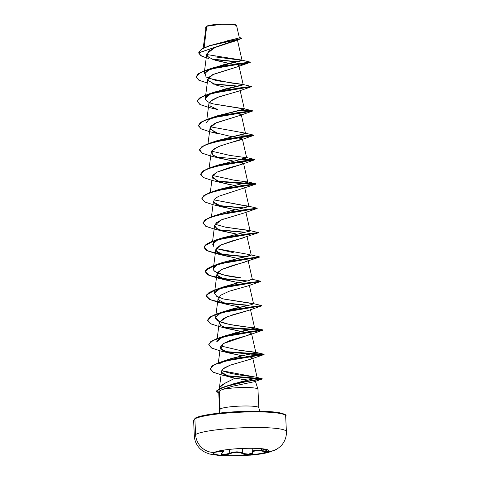 <?xml version="1.0" encoding="UTF-8"?>
<svg xmlns="http://www.w3.org/2000/svg" width="480" height="480" viewBox="0 0 480 480"><rect width="100%" height="100%" fill="white"/><g stroke="black" fill="none" stroke-linecap="round" stroke-linejoin="round"><path stroke-width="0.72" d="M213.75 453.528A27.648 3.552 177.3 0 0 239.418 455.52A27.648 3.552 177.3 0 0 268.08 451.47L268.092 451.644A27.648 3.552 -2.7 0 1 239.424 455.694A27.648 3.552 -2.7 0 1 213.762 453.708M242.562 453.114L242.346 448.458L242.562 453.114C239.046 451.398 234.708 451.464 229.548 453.312L232.95 452.28L236.682 451.848L240.084 452.172L242.562 453.114A0.414 0.336 -57.5 0 1 242.22 453.534C244.776 455.37 253.542 454.632 252.756 452.64A0.414 0.384 169.5 0 1 252.378 452.28L252.258 452.844L250.716 453.756L247.902 454.17L244.818 453.936L242.562 453.114A0.414 0.336 122.5 0 1 242.22 453.534C238.878 451.836 234.756 451.902 229.842 453.726L229.362 449.4L229.842 453.726C225.336 455.676 218.706 455.172 221.874 453.12A0.414 0.33 52.9 0 0 222.018 453.066A0.414 0.33 -127.1 0 1 221.874 453.12C224.1 451.086 222.894 450.618 218.25 451.716L218.304 451.146L218.25 451.716C215.838 452.274 214.866 452.376 215.328 452.016L222.666 451.218L222.972 451.938L221.184 454.338L222.9 454.95L226.302 454.728L233.076 452.712L236.628 452.286L239.868 452.604L245.028 454.434L248.772 454.548L251.79 453.864L252.576 453.294L253.224 451.47L256.452 450.576L268.08 451.47A27.648 3.552 -2.7 0 1 238.41 455.556A27.648 3.552 -2.7 0 1 213.612 453.276M266.91 450.672L264.87 451.026L261.594 450.6L261.51 448.776L261.594 450.6C255.696 449.682 252.624 450.24 252.378 452.28L252.882 451.08L254.844 450.306L257.934 450.162L261.594 450.6L261.516 451.044L261.594 450.6C264.24 451.086 265.962 451.164 266.772 450.822M252.378 452.28A0.414 0.384 -10.5 0 0 252.384 452.334L252.042 448.29L252.258 452.844L248.568 454.134L243.378 453.528M214.26 452.484A27.762 3.57 -2.7 0 1 247.686 448.29A27.762 3.57 -2.7 0 1 268.2 451.644A18.432 17.754 59.7 0 0 276.726 449.184A18.432 17.754 -120.3 0 1 268.2 451.644A4608.372 4437.93 -120.3 0 1 268.092 451.644A27.648 3.552 -2.7 0 1 234.798 455.82A27.648 3.552 -2.7 0 1 214.368 452.478A4608.372 4437.93 -120.3 0 1 214.26 452.484A27.762 3.57 177.3 0 0 234.768 455.838A27.762 3.57 177.3 0 0 268.2 451.644A27.762 3.57 177.3 0 0 247.686 448.29A27.762 3.57 177.3 0 0 214.26 452.484A4608.372 4437.93 59.7 0 0 214.368 452.478A27.648 3.552 -2.7 0 1 247.662 448.308A27.648 3.552 -2.7 0 1 268.092 451.644A4608.372 4437.93 59.7 0 0 268.2 451.644A27.762 3.57 -2.7 0 1 234.768 455.838A27.762 3.57 -2.7 0 1 214.26 452.484A18.432 17.754 -120.3 0 1 195.6 434.496A18.432 17.754 59.7 0 0 214.26 452.484M286.152 431.064A46.086 5.922 177.3 0 0 243.372 427.746A46.086 5.922 177.3 0 0 195.6 434.496A46.086 5.922 -2.7 0 1 243.372 427.746A46.086 5.922 -2.7 0 1 286.152 431.064M235.842 24.882A15.234 1.956 177.3 0 0 220.938 24.12A15.234 1.956 177.3 0 0 206.34 26.298L221.736 24.282L232.272 24.396L236.574 25.53M285.414 415.44A46.086 5.922 177.3 0 0 242.64 412.122A46.086 5.922 177.3 0 0 194.862 418.872L195.6 434.496L194.862 418.872A46.086 5.922 -2.7 0 1 242.64 412.122A46.086 5.922 -2.7 0 1 285.414 415.44M284.706 414.882A45.258 5.814 177.3 0 0 243.396 411.384A45.258 5.814 177.3 0 0 195.624 418.044L198.522 416.832M195.24 418.158A0.822 0.792 59.7 0 0 194.862 418.872A0.822 0.792 -120.3 0 1 195.624 418.044M220.08 408.966A8.778 8.454 -120.3 0 1 219.258 413.1A8.778 8.454 59.7 0 0 220.08 408.966A19.662 2.526 -2.7 0 1 240.468 406.086A19.662 2.526 -2.7 0 1 258.72 407.496A19.662 2.526 -2.7 0 0 240.468 406.086A19.662 2.526 -2.7 0 0 220.08 408.966L219.24 391.098L220.08 408.966M219.618 388.578L219.444 387.546L219.948 386.604L223.008 384.288L235.014 378.168L224.406 383.502L219.426 387.672L219.618 388.578M241.236 379.23L248.358 380.124M251.688 380.49L254.616 380.904L254.82 381.558L254.616 380.904L255.372 381.21L253.788 381.822L232.77 386.202L222.366 389.454L219.24 391.098L222.366 389.454A19.662 2.526 -2.7 0 1 243.24 387.516A19.662 2.526 -2.7 0 1 257.82 388.992A19.662 2.526 177.3 0 0 243.198 387.516A19.662 2.526 177.3 0 0 222.366 389.454L231.93 386.43M206.694 26.274L204.132 47.718L206.694 26.274L206.202 26.442L203.172 48.18M235.314 40.956L234.348 41.292M233.712 41.496L230.532 42.444M229.524 42.732L214.656 47.652L206.736 53.898L208.344 56.97L213.576 59.658L229.128 63.438L216.012 60.468M233.466 64.242L234.066 64.356L233.466 64.242M238.038 66.63L213.24 74.37L207.756 79.212L205.284 98.316L211.326 93.336L224.802 89.052L243.204 84.684L238.938 65.898M224.91 87.162L216.81 85.308L207.936 80.424L208.578 77.544L212.664 74.652L237.852 66.702L238.464 65.514L249.396 62.274L250.278 62.352L210.27 69.108L200.352 72.714L196.14 76.53L198.696 80.088L207.408 82.998L199.158 80.34L196.086 77.088L198.036 74.124L203.85 71.178L223.032 66.192L250.302 62.13L223.02 65.988L203.844 70.98L198.03 73.92L196.086 76.992L198.744 73.422L206.796 69.942L235.824 63.9L250.272 62.118L241.482 60.036L206.736 54.528M239.13 91.002L217.41 97.416L211.392 100.422L208.902 103.614M209.568 131.664L201.414 129.012L198.384 125.79L200.334 122.82L206.142 119.874L225.33 114.888L252.606 111.03L238.536 110.652L252.576 111.048L212.568 117.804L202.65 121.404L198.432 125.22L200.988 128.784L209.706 131.694L219.102 134.004L210.228 129.12L210.876 126.234L214.962 123.348L240.156 115.392L240.678 114.174L235.14 113.028L241.236 114.594L245.496 133.374L242.658 132.696M240.342 115.32L216.042 122.826L210.054 127.908L215.178 132.684L231.786 136.65M230.592 142.68L241.302 139.74L241.83 138.516L236.286 137.376L242.382 138.942L219.876 146.046L213.726 149.088L211.2 152.256L212.784 155.13L217.86 157.602L232.932 160.998L220.254 158.352L212.556 154.938L211.842 150.816L218.388 146.646L229.008 143.112M237.432 161.718L243.534 163.29L239.166 165.09L228.24 168L217.242 172.05L212.352 176.604L216.774 181.08L228.282 184.314L234.084 185.346L221.4 182.7L212.526 177.816L213.174 174.93L217.26 172.044L242.442 164.088L242.976 162.864L237.438 161.718M238.584 186.066L239.244 186.174L238.584 186.066M211.446 216.792L213.498 200.952L215.046 203.796L220.074 206.268L235.236 209.694L222.546 207.042L213.672 202.158L214.32 199.278L218.406 196.386L256.02 184.092L216.006 190.842L206.094 194.448L201.876 198.264L204.438 201.828L213.15 204.738L222.546 207.042M239.736 210.414L240.396 210.522L239.736 210.414M224.046 218.808L223.416 219.048M221.658 219.756L214.644 225.3L216.198 228.144L221.22 230.616L236.376 234.042L223.698 231.39L217.398 228.942L214.668 226.014L216.228 222.858L221.628 219.774L244.746 212.784L257.172 208.434L217.158 215.19L207.24 218.796L203.028 222.612L205.584 226.17L214.296 229.08L223.698 231.39M251.238 255.108L246.978 236.328L242.754 238.092L231.966 240.966L220.836 245.016L215.796 249.648L217.344 252.492L222.366 254.964L237.528 258.39L224.85 255.738L215.976 250.854L216.618 247.974L220.704 245.082L258.318 232.782L218.31 239.538L208.392 243.144L204.174 246.96L206.73 250.518L215.442 253.428L224.85 255.738M252.036 279.774L252.384 279.462L248.124 260.676L243.9 262.44L233.112 265.308L221.988 269.358L216.942 273.99L218.496 276.834L223.518 279.306L238.68 282.738L225.996 280.086L217.122 275.202L217.77 272.316L221.85 269.43L259.464 257.13L219.456 263.886L209.538 267.492L205.326 271.308L207.876 274.866L216.594 277.776L246.582 281.082L219.15 278.304L209.076 275.466L205.272 271.872L207.222 268.902L213.036 265.962L232.218 260.97L259.488 256.908L232.206 260.766L213.024 265.758L207.21 268.698L205.26 271.668L209.19 275.316L219.564 278.178L247.404 280.914L227.196 279.342L210.144 275.712L205.95 273.204L205.59 270.408L215.976 264.72L245.01 258.678L259.458 256.896L251.202 254.946M218.718 296.91L218.094 298.338L218.436 299.88L226.44 304.23L239.82 307.08L227.142 304.434L218.436 299.88L220.218 295.464L229.134 291.264L248.184 285.828L260.616 281.478L220.602 288.234L210.684 291.84L206.472 295.656L209.028 299.214L217.746 302.124L227.142 304.434M249.444 310.128L232.44 314.904L223.236 318.612L219.24 322.686L220.788 325.53L225.81 328.002L240.972 331.428L228.288 328.782L220.926 325.632L219.33 322.284L227.268 316.728L249.336 310.17L261.762 305.826L221.748 312.582L211.83 316.188L207.618 320.004L210.18 323.562L218.898 326.472L228.288 328.782M219.54 363.732L221.418 362.43C223.98 360.996 227.346 359.67 231.516 358.458L255.828 352.5L251.568 333.72L246.888 335.604L250.482 334.518L250.926 333.264L246.132 332.256M246.888 335.604L230.286 340.362L223.308 343.602L220.386 347.034L221.94 349.878L226.962 352.35L242.124 355.776L229.434 353.13L220.83 348.738L223.38 343.554L246.888 335.604M246.624 356.496L250.89 357.27L252.72 358.062L250.89 359.13L230.142 365.196C225.168 367.452 222.87 368.658 223.254 368.82L221.55 371.286L221.73 372.45C224.388 375.294 228.816 377.202 235.014 378.168L230.346 377.058L221.73 372.45C221.046 371.742 221.556 370.53 223.254 368.82L230.142 365.196L251.628 358.866L250.89 357.27L246.624 356.496M222.888 387.546L234.192 383.592L256.89 378L257.166 377.676L252.72 358.062M256.89 378C261.744 376.62 236.358 376.308 222.468 370.83L256.368 377.268L256.89 378L239.568 382.146L222.882 387.546M255.828 352.5L238.506 350.118L220.782 345.954L238.506 350.118L255.204 352.188L252.192 353.676L243.906 355.392L227.178 359.874L219.804 363.51M216.768 341.766L222.804 336.81L236.28 332.526L254.682 328.152L229.272 324.408L219.012 321.312L215.616 317.436L220.464 313.014L231.222 309.192L251.154 304.698L253.536 303.804L223.584 299.004L216.684 296.31L214.47 293.088L220.812 287.976L237.348 283.032M215.796 249.648L213.318 268.74L217.212 264.822C204.684 270.708 223.44 276.318 240.762 277.8L224.442 275.16L214.722 271.386M217.212 264.822L219.744 263.598L217.212 264.822M238.884 258.09L239.91 257.874C247.212 256.602 250.89 255.606 250.944 254.898M233.256 252.636L216.192 248.568L248.892 254.496M212.172 244.398L218.598 239.25M250.068 230.718L225.558 227.202L215.04 224.214L225.558 227.202L249.462 230.448L249.444 231.192L221.436 238.134L214.83 240.372L243.858 234.33L258.306 232.548L249.462 230.448M220.086 213.864L227.73 211.506M229.59 211.026L230.892 210.702M244.512 207.756L248.94 206.418L213.894 199.866L242.304 205.308M218.79 189.57L247.632 182.286L219.138 189.444L212.538 191.676L241.572 185.634L256.008 183.852L216.864 181.122L243.33 183.546L256.044 183.87L228.768 187.728L209.586 192.714L203.772 195.654L201.822 198.726L204.486 195.156L212.538 191.676M247.746 181.992L233.868 180.138L212.742 175.524M213.954 166.752L215.154 166.212M235.914 160.362L246.642 157.722L229.926 155.424L211.596 151.176M210.45 126.828L244.872 133.062L244.452 133.926L216.84 140.748L212.796 142.41L216.756 140.778L245.496 133.374M206.43 122.664L208.488 119.898L217.362 115.824L244.35 109.026L213.294 103.914L209.298 102.48M243.12 84.576L230.352 82.878L208.152 78.132M206.736 53.898L204.132 73.968L210.174 68.988L223.65 64.704L242.052 60.33L215.07 56.892M227.676 40.644L229.482 40.26M230.184 40.11L237 38.664L239.346 37.734L236.568 25.506M206.04 26.526L205.686 27.468M206.178 26.46L205.5 28.122L206.178 26.46L205.656 29.028L206.112 27.072M206.214 57.9L200.046 55.164L198.798 52.014L202.476 48.75L210.054 45.684L241.026 38.748L216.276 46.992L208.086 51.558L207.57 56.226M207.576 56.238L208.602 57.174M212.664 59.316L216.096 60.492M236.508 61.902L213.054 59.466L236.508 61.902M241.026 38.748L241.416 38.34M241.47 38.232L240.816 37.908L240.354 38.742L209.232 45.75L201.348 49.212L198.63 52.842L241.47 38.232L198.63 52.944L201.378 56.022L208.902 58.602M237.306 61.74L212.112 59.088L237.306 61.74M209.232 45.75L239.298 37.866M250.302 62.13L241.482 60.036L240.954 60.9L213.402 67.704L204.906 72.384L206.046 76.992L216.288 80.622L242.574 84.366L242.154 85.236L214.548 92.052L207.942 94.29L236.97 88.248L251.418 86.466L242.574 84.366M218.718 391.782L219.54 409.596L218.928 413.136M284.244 414.378L282 413.376L278.13 412.53L266.148 411.42M258.498 411.198L241.344 411.462M232.494 411.942L215.952 413.496L203.004 415.644M216.216 391.62L218.718 392.136L216.084 391.314L222.672 387.624L229.572 385.392L244.38 381.96L262.236 378.966L251.118 378.336L226.932 375.966L262.08 379.056L243.042 382.212L228.918 385.59L218.874 389.148L216.216 391.62A18.804 2.418 177.3 0 0 218.604 392.46A18.804 2.418 177.3 0 0 218.736 392.484A18.804 2.418 -2.7 0 1 216.216 391.62M218.82 392.154L219.24 391.098M253.998 381.774L254.97 381.504L254.616 380.904L251.676 380.496M248.352 380.124L235.014 378.168M217.956 109.656L209.97 105.984L210.192 101.394L218.784 96.9L239.004 91.05L251.43 86.7L211.422 93.456L201.504 97.062L197.286 100.872L199.842 104.436L208.554 107.346L217.956 109.656M238.464 65.514L249.516 62.28M213.072 84.066L237.39 86.304L213.072 84.066M208.422 107.316L200.262 104.664L197.232 101.442L199.182 98.472L204.996 95.526L224.178 90.54L251.43 86.7M210.882 156.048L202.608 153.384L199.53 150.138L201.48 147.168L207.294 144.222L226.476 139.236L253.758 135.378L239.682 135L253.722 135.396L213.714 142.152L203.796 145.758L199.584 149.568L202.14 153.132L210.858 156.042L220.254 158.352M212.028 180.396L203.754 177.726L200.676 174.48L202.626 171.516L208.446 168.57L227.628 163.584L254.904 159.726L242.55 159.414L216.522 157.11L243.102 159.438L254.874 159.744L214.86 166.5L204.942 170.106L200.73 173.916L203.286 177.48L212.004 180.39L221.4 182.7M213.174 204.738L204.9 202.074L201.828 198.828L203.778 195.858L209.592 192.918L228.774 187.926L256.05 184.068L243.702 183.762L217.668 181.452L244.254 183.78L256.02 184.092M218.814 205.8L243.138 208.044L218.814 205.8M214.32 229.086L206.046 226.422L202.974 223.176L204.924 220.206L210.738 217.266L229.92 212.274L257.172 208.434M219.966 230.148L244.284 232.386L219.966 230.148M215.466 253.434L207.198 250.77L204.126 247.524L206.076 244.554L211.884 241.614L231.066 236.622L258.318 232.782M221.112 254.496L245.436 256.734L221.112 254.496M217.77 302.13L209.496 299.466L206.418 296.22L208.368 293.25L214.182 290.304L233.364 285.318L260.616 281.478M223.41 303.192L247.728 305.43L223.41 303.192M218.916 326.478L210.642 323.814L207.564 320.562L209.52 317.598L215.334 314.652L234.516 309.666L261.762 305.826M224.556 327.54L251.142 329.868L262.908 330.174L222.894 336.93L212.982 340.536L208.77 344.346L211.326 347.91L220.038 350.82L211.788 348.156L208.716 344.91L210.666 341.94L216.486 339L235.662 334.014L262.938 330.156L250.59 329.844L224.556 327.54M221.826 374.994L213.438 372.312L210.27 369.012L212.172 366.09L218.07 363.18L237.228 358.278L264.09 354.498L251.742 354.192L225.702 351.882L252.288 354.216L264.06 354.522L224.094 361.26L214.17 364.86L210.282 368.658L213.138 372.156L221.802 374.988L230.346 377.058M212.274 83.736L238.212 86.136L212.274 83.736M251.46 86.682L243.45 87.414L224.166 90.336L204.99 95.328L199.176 98.268L197.232 101.34L199.89 97.77L207.942 94.29M239.352 110.484L252.6 110.826L225.318 114.684L206.136 119.676L200.322 122.616L198.378 125.688L201.042 122.118L209.088 118.638L238.116 112.596L252.564 110.808L239.352 110.484M253.758 135.378L245.748 136.104L226.47 139.032L207.282 144.018L201.468 146.964L199.53 150.036L202.188 146.466L210.24 142.986L239.274 136.944L253.716 135.156L244.872 133.062M241.656 159.18L254.892 159.522L227.616 163.38L208.434 168.366L202.62 171.312L200.676 174.378L203.34 170.814L211.392 167.328L240.426 161.286L254.862 159.504L241.656 159.18M218.01 205.47L243.96 207.87L218.01 205.47M257.202 208.416L249.186 209.148L229.914 212.076L210.732 217.062L204.918 220.002L202.974 223.074L205.632 219.504L213.684 216.024L242.712 209.982L257.16 208.2L248.322 206.106L243.54 207.96L225.582 212.1L213.684 216.024M219.162 229.818L245.106 232.218L219.162 229.818M258.348 232.764L250.338 233.496L231.06 236.418L211.878 241.41L206.064 244.35L204.114 247.32L208.038 250.968L218.412 253.83L246.252 256.566L226.044 254.994L208.992 251.364L204.804 248.856L204.444 246.06L214.83 240.372M260.646 281.46L252.636 282.186L233.358 285.114L214.17 290.106L208.356 293.046L206.412 296.016L210.336 299.664L220.71 302.526L248.55 305.262L228.336 303.684L211.29 300.06L207.096 297.546L206.742 294.75L217.128 289.068L246.162 283.026L260.604 281.238L252.348 279.294M261.792 305.808L253.788 306.534L234.504 309.462L215.322 314.448L209.508 317.394L207.564 320.46L210.228 316.896L218.28 313.416L247.314 307.374L261.75 305.586L252.912 303.492L251.154 304.698L224.88 311.178L218.1 314.376L215.604 317.904C215.04 323.85 244.566 326.778 252.498 327.558L254.058 327.84L253.632 328.704L226.032 335.526L219.582 338.502L216.798 341.604M223.752 327.204L250.218 329.628L262.932 329.952L235.656 333.81L216.474 338.796L210.66 341.742L208.716 344.808L211.38 341.238L219.426 337.764L248.46 331.716L262.896 329.934L223.752 327.204M224.898 351.552L251.37 353.976L264.078 354.3L237.216 358.08L218.064 362.976L212.166 365.886L210.27 368.91L212.742 365.472L220.572 362.112L249.6 356.064L264.048 354.282L224.898 351.552M216.09 391.206L220.284 388.326L225.054 386.598L250.296 380.718L262.086 378.69L226.044 375.618L250.722 378.108L262.224 378.762L244.374 381.756L229.56 385.188L222.666 387.42L216.084 391.314M211.356 93.318C202.728 97.35 203.376 100.878 213.294 103.914L243.72 108.714L243.3 109.578L215.7 116.4L211.65 118.062M254.862 159.504L246.024 157.41L245.85 158.202L217.992 165.096L213.942 166.758M256.008 183.852L247.17 181.758L247.632 182.286M243.612 205.446L248.322 206.106M218.592 239.256L213.624 242.124L213.228 246.744M249.684 254.61L250.002 254.664M251.232 255.09L222.582 262.482L215.976 264.72M251.766 279.144L248.898 280.602L234.798 283.626L223.734 286.83L216.966 290.016L214.452 293.328L216.852 296.418L223.584 299.004L252.912 303.492M225.054 386.598L227.556 385.752M216.606 391.704A18.804 2.418 177.3 0 0 218.724 392.28A18.804 2.418 -2.7 0 1 216.606 391.704M236.436 25.302L234.108 24.444L224.682 24L213.18 24.768L206.34 26.298M216.042 451.77L220.728 450.792L222.456 450.696L223.326 451.248L218.31 451.272L215.952 451.782M223.278 451.062L223.086 451.848M223.326 451.248C223.542 451.524 223.104 452.13 222.012 453.066L221.436 453.732L224.244 454.53L229.548 453.312L226.26 454.29L223.092 454.518L221.49 453.93L221.532 453.39L221.49 453.93M252.39 452.382L252.384 452.334A0.414 0.384 -10.5 0 0 252.756 452.64C252.966 450.642 255.888 450.108 261.516 451.044C264.36 451.524 266.214 451.578 267.084 451.212C267.552 450.804 266.556 450.246 264.084 449.55L261.234 448.68L266.694 450.486L267.084 451.212L268.092 451.644M266.916 450.618L264.036 449.538M214.368 452.478A27.648 3.552 -2.7 0 1 243.03 448.428A27.648 3.552 -2.7 0 1 268.698 450.42M276.522 449.304C279.696 447.306 281.952 445.188 283.296 442.95C285.54 439.44 286.578 435.666 286.398 431.634L285.666 416.01C288.864 414.018 272.418 410.07 245.526 411.312C222.918 411.912 199.902 415.074 195.246 418.152L193.602 420.348L194.334 435.972C194.526 439.806 195.798 443.322 198.156 446.514C199.83 448.848 202.302 450.852 205.578 452.514L209.808 454.08L220.35 455.676L228.498 456L250.656 455.142C255.18 454.746 262.236 453.978 268.464 452.436L276.522 449.304M219.444 387.546L219.168 388.806M259.77 411.21L258.822 407.742L257.952 389.262M237.348 39.6L242.052 60.33M240.09 90.246L244.35 109.026M208.908 103.56L206.85 119.406M210.054 127.908L208.002 143.754M242.382 138.942L246.642 157.722M211.2 152.256L209.148 168.102M243.534 163.29L247.794 182.07M212.352 176.604L210.294 192.45M244.68 187.632L248.94 206.418M245.826 211.98L250.092 230.766M214.644 225.3L212.592 241.14M216.942 273.99L214.47 293.088M249.27 285.024L253.536 303.804M218.094 298.338L215.616 317.436M250.422 309.372L254.682 328.152M219.24 322.686L217.188 338.532M220.386 347.034L218.334 362.88M221.55 371.286L219.426 387.672M239.304 37.536L240.822 37.914M255.372 381.21L257.934 389.178M254.97 381.504L262.08 379.056M251.628 358.866L264.06 354.522M229.434 353.13L220.038 350.82M250.482 334.518L262.908 330.174M225.996 280.086L216.594 277.776M242.442 164.088L254.874 159.744M241.302 139.74L253.722 135.396M240.156 115.392L252.576 111.048M237.852 66.702L250.278 62.352M213.402 67.704L206.796 69.942M243.72 108.714L252.564 110.808M215.7 116.4L209.088 118.638M216.84 140.748L210.24 142.986M217.992 165.096L211.392 167.328M223.734 286.83L217.128 289.068M224.88 311.178L218.28 313.416M254.058 327.84L262.896 329.934M226.032 335.526L219.426 337.764M255.204 352.188L264.048 354.282M227.178 359.874L220.572 362.112M256.368 377.268L262.086 378.69M252.18 448.29L252.36 452.106M223.278 450.192L223.326 451.236M261.216 448.68L264.06 449.55"/></g></svg>
